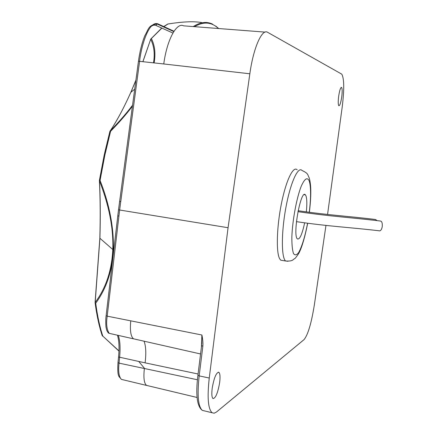 <?xml version="1.0" encoding="UTF-8"?>
<svg xmlns="http://www.w3.org/2000/svg" width="435" height="435" viewBox="0 0 435 435"><rect width="100%" height="100%" fill="white"/><g stroke="black" fill="none" stroke-linecap="round" stroke-linejoin="round"><path stroke-width="0.65" d="M201.693 344.346L201.883 335.004C202.77 339.017 203.091 342.758 202.851 346.233L199.176 375.889L209.257 378.026L228.065 227.722L249.842 73.787L163.777 63.967M209.257 378.026C207.109 397.459 208.071 409.036 212.133 412.755L214.178 413.206L216.489 412.016L304.06 339.604C307.98 334.765 311.416 323.161 314.364 304.799L325.956 225.428M249.842 73.787C253.377 47.855 262.039 28.395 267.607 32.304L341.801 74.173C344.215 78.648 344.346 89.659 342.182 107.206L327.56 214.444M212.209 388.156C211.508 393.952 211.774 397.416 213.003 398.552C215.619 398.291 217.826 393.006 219.631 382.702C220.327 377.014 220.083 373.551 218.887 372.316C216.309 372.349 214.08 377.629 212.209 388.156M338.713 95.956C338.049 101.203 338.066 104.449 338.773 105.7C339.768 105.95 340.741 103.122 341.692 97.222C342.35 92.046 342.334 88.8 341.649 87.484C340.659 87.147 339.681 89.969 338.713 95.956M282.967 260.554L280.705 260.173L279.564 258.597C276.024 251.903 276.758 226.717 281.412 203.634C286.029 180.487 293.239 165.632 297.181 169.802M228.065 227.722L119.63 210.007L107.195 316.158C106.053 323.863 106.722 329.589 109.207 333.324L110.485 333.634M201.595 345.591L202.851 346.233M118.255 335.39C120.055 340.328 120.5 347.69 119.592 357.478L119.027 363.127C118.141 371.463 118.94 376.884 121.419 379.391L122.458 379.668M174.011 31.249L157.84 23.833C148.33 20.597 141 47.676 139.602 61.204L119.63 210.007L118.532 209.686L119.625 201.389L120.734 201.617M117.825 215.727L118.543 209.741M118.548 209.675L119.641 201.4M135.203 339.191L133.588 338.838C130.766 336.603 129.82 330.605 130.761 320.851L107.195 316.158L106.135 315.62L117.809 215.874M151.065 26.421L153.272 25.225L155.317 25.186L172.918 33.022M306.332 211.899C307.077 204.358 306.979 199.061 306.028 196L305.375 194.82C300.862 188.698 292.358 235.536 297.409 238.918C299.699 239.805 302.113 234.443 304.652 222.84M297.942 211.649C329.806 216.374 352.312 217.625 380.233 221.007C381.832 221.116 382.501 222.97 382.245 226.581C381.843 228.957 381.044 230.387 379.847 230.876L379.173 230.8M298.133 210.714C327.838 215.102 348.946 216.233 375.492 219.49L377.118 220.659M202.416 22.745C194.972 21.114 183.494 21.527 167.981 23.996L163.44 26.91M153.517 62.792C155.007 53.761 154.061 45.92 150.684 39.275L151.472 38.742C154.844 45.577 155.73 53.614 154.131 62.863M132.327 106.325C126.237 114.345 118.989 122.67 110.588 131.299L104.797 155.415L100.072 180.443C109.435 204.276 113.872 227.374 113.377 249.739C112.382 270.684 106.493 288.503 95.716 303.206C97.391 315.957 99.751 326.919 102.807 336.097L118.972 350.931M99.425 180.362L104.791 152.419L109.865 131.473L110.588 131.299L110.164 130.93C118.831 122.077 126.264 113.551 132.457 105.352M142.898 61.58L150.684 39.275L142.963 61.585M135.84 80.442L130.973 92.062C123.681 108.266 116.743 121.224 110.164 130.93L109.908 131.348M99.881 238.233L112.795 249.516C113.546 228.451 109.103 205.565 99.474 180.868C100.365 197.881 100.512 217.081 99.903 238.478L95.183 302.423C105.906 288.122 111.773 270.483 112.795 249.516L113.377 249.739M118.967 351.094L102.176 335.51C99.131 326.326 96.777 315.408 95.096 302.755M95.113 302.439L95.716 303.206L95.08 302.434L99.832 238.385M99.832 238.304L99.832 238.304C100.436 217.397 100.289 198.132 99.381 180.503L99.474 180.868L100.072 180.443L99.392 180.465M167.747 24.007L167.192 24.376M183.559 25.834L265.067 32.108M130.777 320.845L201.883 335.004L201.394 347.244M144.387 368.505L197.43 379.771M198.083 374.002L145.121 362.85M147.775 385.693L146.595 385.41C144.083 383.442 143.343 377.808 144.376 368.51L119.027 363.127L117.994 362.632L118.559 357.07M117.434 335.206C119.049 340.257 119.424 347.516 118.565 356.994L145.111 362.855C146.28 353.28 145.926 346.059 144.039 341.192M201.59 345.667L197.93 375.187L199.176 375.889C197.082 395.149 198.132 406.649 202.335 410.379L204.325 410.863M138.515 61.226L163.761 63.961C166.915 39.955 176.55 22.109 183.559 25.812M119.641 201.361L138.46 61.194M118.896 216.124L117.803 215.744L118.532 209.73M155.953 25.409L157.024 23.968L173.793 31.581M157.035 23.963L157.84 23.833M287.981 261.283L285.599 260.995C281.298 257.591 281.244 232.714 285.822 207.881C290.346 182.999 297.997 166.04 302.037 170.487C308.654 173.554 307.436 174.685 309.024 177.442C309.774 180.253 309.769 179.024 310.476 184.848C311.161 191.106 310.797 200.263 309.383 212.313M309.274 212.296C311.02 197.697 311.025 187.3 309.29 181.101C307.333 176.708 304.582 178.573 301.036 186.697C296.458 198.795 292.494 220.344 291.858 236.798C291.798 244.378 292.336 249.94 293.462 253.469C294.881 255.552 296.626 255.231 298.693 252.507C302.031 246.33 305 236.575 307.594 223.237M138.83 361.528L144.659 368.565M218.446 28.52C211.633 21.951 203.64 21.337 194.472 26.676M193.227 26.578C200.356 22.087 206.832 21.288 212.644 24.181M161.891 28.106L150.619 39.275M113.84 125.155C119.484 115.987 125.139 105.047 130.81 92.34L134.643 89.219M218.887 372.316L218.25 372.164M341.649 87.484L341.203 87.413M133.594 338.832L200.562 353.97M146.595 385.41L197.137 397.492M197.92 375.285C195.532 394.757 197.001 406.459 202.335 410.379L212.133 412.755M109.201 333.34L133.583 338.854M117.988 362.708C117.325 374.263 118.51 374.97 118.864 376.427L121.419 379.391L146.59 385.432M117.798 215.798L106.135 315.614M138.46 61.156C139.874 51.172 142 42.684 144.828 35.697C148.661 29.21 148.183 25.072 157.057 23.958M106.124 315.712C105.705 318.616 105.645 322.324 105.961 326.837L106.635 330.013C107.624 332.237 108.484 333.34 109.201 333.319M280.705 260.173L285.599 260.995C293.244 261.473 292.815 259.423 294.577 258.694C294.881 258.803 296.213 257.145 298.573 253.719C301.602 248.39 304.647 238.233 307.703 223.253M304.195 194.646L305.375 194.82M296.442 221.643C328.811 226.472 351.768 227.489 379.847 230.876M215.814 26.116L218.702 28.541M102.214 335.641L102.551 336.092M109.865 131.479L104.112 155.469L99.392 180.405M130.902 92.128L135.867 80.23M150.94 38.856L161.733 28.036M163.723 26.562L167.187 24.387"/></g></svg>
